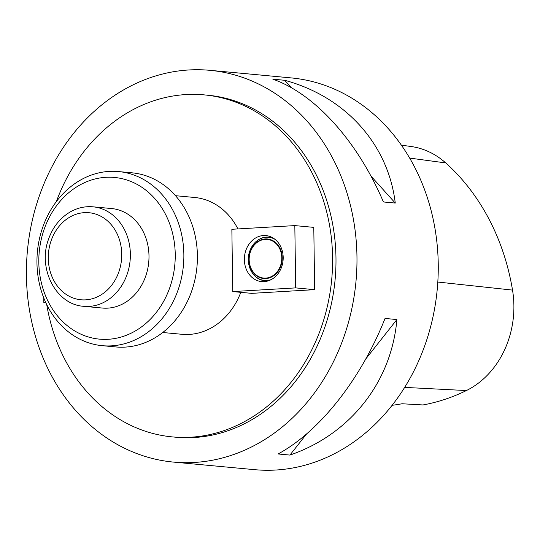 <?xml version="1.0" encoding="UTF-8"?>
<svg xmlns="http://www.w3.org/2000/svg" width="540" height="540" viewBox="0 0 540 540"><rect width="100%" height="100%" fill="white"/><g stroke="black" fill="none" stroke-linecap="round" stroke-linejoin="round"><path stroke-width="0.81" d="M173.407 462.085L254.691 469.672A196.729 164.99 -84.7 0 0 438.244 264.114A196.729 164.99 -84.7 0 0 291.256 77.915L209.972 70.328A196.729 164.99 -84.7 0 0 27.412 250.877A196.729 164.99 -84.7 0 0 173.407 462.085A196.729 164.99 -84.7 0 0 356.96 256.527A196.729 164.99 -84.7 0 0 209.972 70.328M385.04 318.445L396.893 319.552C391.473 382.118 350.217 434.383 289.926 455.078L278.073 453.971C319.633 431.527 360.882 379.262 385.04 318.445M272.842 79.178L284.695 80.285C345.506 96.728 388.145 144.079 395.267 203.067L383.413 201.96C357.561 141.224 314.915 93.872 272.842 79.178M392.094 405.297A219.888 184.41 95.3 0 0 402.064 403.758L422.982 404.953A218.876 183.56 -84.7 0 0 466.398 390.555A87.716 73.568 -84.7 0 0 512.528 290.095A218.876 183.56 -84.7 0 0 445.716 162.918A87.716 73.568 -84.7 0 0 411.143 146.516L401.382 145.152M396.893 319.552L365.789 358.958M306.612 433.937L289.926 455.078M284.695 80.285L291.431 87.764M370.926 176.04L395.267 203.067M46.737 304.641A171.747 144.038 -84.7 0 0 172.341 436.901L175.73 437.211A171.747 144.038 -84.7 0 0 335.975 257.756A171.747 144.038 -84.7 0 0 207.65 95.202L204.262 94.885A171.747 144.038 -84.7 0 0 56.356 201.616M240.806 292.336A68.702 57.618 95.3 0 1 181.919 334.294L162.736 332.505M175.5 195.696L194.684 197.485A68.702 57.618 95.3 0 1 237.924 228.926M294.82 225.599L313.787 227.367L314.658 289.663L251.694 293.355L232.733 291.58L231.863 229.284L294.82 225.599L295.691 287.894L232.733 291.58M172.341 436.901A171.747 144.038 -84.7 0 0 332.586 257.438A171.747 144.038 -84.7 0 0 204.262 94.885M283.19 257.452A23.105 19.379 95.3 0 1 261.63 281.597A23.105 19.379 95.3 0 1 244.478 256.79A23.105 19.379 95.3 0 1 265.923 235.582A23.105 19.379 95.3 0 1 283.19 257.452M314.658 289.663L295.691 287.894M43.787 297.992L43.848 302.643L45.731 302.535M45.873 302.832L43.848 302.643M43.585 230.972A81.189 68.094 -84.7 0 0 117.018 338.087A81.189 68.094 -84.7 0 0 160.461 205.855A81.189 68.094 -84.7 0 0 43.585 230.972M93.035 206.82L111.665 208.555A49.964 41.904 95.3 0 1 146.056 275.123A49.964 41.904 95.3 0 1 102.377 308.05L83.747 306.315A49.964 41.904 95.3 0 0 127.433 273.389A49.964 41.904 95.3 0 0 93.035 206.82C85.219 206.145 77.753 207.765 70.652 211.694C60.048 217.85 52.603 227.252 48.296 239.902C37.719 268.954 56.099 304.709 83.747 306.315M42.086 229.19A87.439 73.332 95.3 0 1 118.53 171.565A87.439 73.332 95.3 0 1 183.418 265.437A87.439 73.332 95.3 0 1 102.283 345.681A87.439 73.332 95.3 0 1 42.086 229.19M102.283 345.681L115.83 346.943A87.439 73.332 -84.7 0 0 196.965 266.699A87.439 73.332 -84.7 0 0 132.077 172.827L118.53 171.565M512.528 290.095L437.805 282.042M445.716 162.918L409.685 158.099M466.398 390.555L404.642 387.389M50.848 241.535A43.72 36.666 -84.7 0 0 90.389 299.207A43.72 36.666 -84.7 0 0 113.778 228.008A43.72 36.666 -84.7 0 0 50.848 241.535M250.304 252.214A19.413 16.281 -84.7 0 0 267.86 277.823A19.413 16.281 -84.7 0 0 278.249 246.206A19.413 16.281 -84.7 0 0 250.304 252.214M256.642 241.083A21.857 18.333 95.3 0 1 268.826 237.107A21.857 18.333 95.3 0 1 273.726 238.397M269.818 280.274A21.857 18.333 95.3 0 1 264.762 280.638A21.857 18.333 95.3 0 1 253.523 274.469M250.054 252.072A19.859 16.652 95.3 0 1 278.64 245.929A19.859 16.652 95.3 0 1 268.016 278.269A19.859 16.652 95.3 0 1 250.054 252.072M275.083 239.396A21.674 18.178 -84.7 0 0 249.622 251.552A21.674 18.178 -84.7 0 0 252.983 273.807A21.674 18.178 -84.7 0 0 271.337 279.538M272.066 237.411L268.826 237.107C259.848 236.885 253.442 241.691 249.608 251.525C244.91 264.472 253.159 280.091 264.762 280.638L268.002 280.935"/></g></svg>
